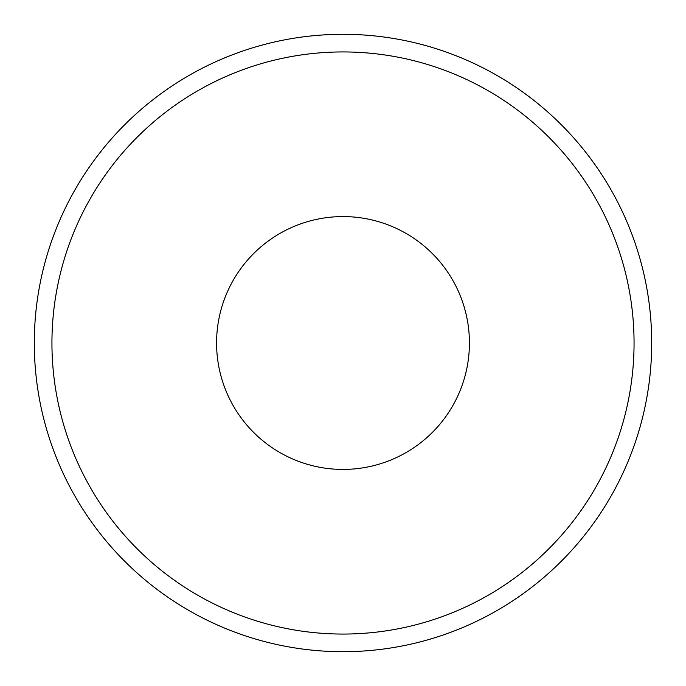 <?xml version="1.0" encoding="UTF-8"?>
<svg xmlns="http://www.w3.org/2000/svg" width="686" height="686" viewBox="0 0 686 686"><rect width="100%" height="100%" fill="white"/><g stroke="black" fill="none" stroke-linecap="round" stroke-linejoin="round"><path stroke-width="1.03" d="M343 34.3A308.7 308.7 0 0 1 651.7 343A308.7 308.7 0 0 1 343 651.7A308.7 308.7 0 0 1 34.3 343A308.7 308.7 0 0 1 343 34.3A308.7 308.7 0 0 1 651.7 343A308.7 308.7 0 0 1 343 651.7M343 469.421A126.421 126.421 0 0 1 216.579 343A126.421 126.421 0 0 1 343 216.579A126.421 126.421 0 0 1 469.421 343A126.421 126.421 0 0 1 343 469.421M343 51.939A291.061 291.061 0 0 1 634.061 343A291.061 291.061 0 0 1 343 634.061A291.061 291.061 0 0 1 51.939 343A291.061 291.061 0 0 1 343 51.939"/></g></svg>
